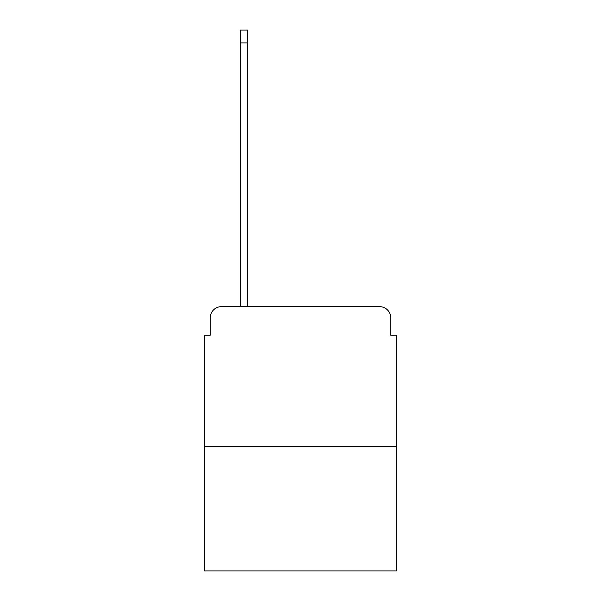 <?xml version="1.0" encoding="UTF-8"?>
<svg xmlns="http://www.w3.org/2000/svg" width="601" height="601" viewBox="0 0 601 601"><rect width="100%" height="100%" fill="white"/><g stroke="black" fill="none" stroke-linecap="round" stroke-linejoin="round"><path stroke-width="0.9" d="M210.26 317.824L210.26 335.148L210.26 317.824A11.179 11.179 0 0 1 221.431 306.645L240.43 306.645L240.43 30.05L247.695 30.05L247.695 42.904L240.43 42.904M396.329 446.34L204.671 446.34L204.671 570.95L396.329 570.95L396.329 335.148L390.74 335.148L390.74 317.824A11.179 11.179 0 0 0 379.569 306.645L221.431 306.645M204.671 446.34L204.671 335.148L210.26 335.148M247.695 42.904L247.695 306.645L256.912 306.645M344.088 306.645L379.569 306.645M390.74 335.148L390.74 317.824"/></g></svg>
